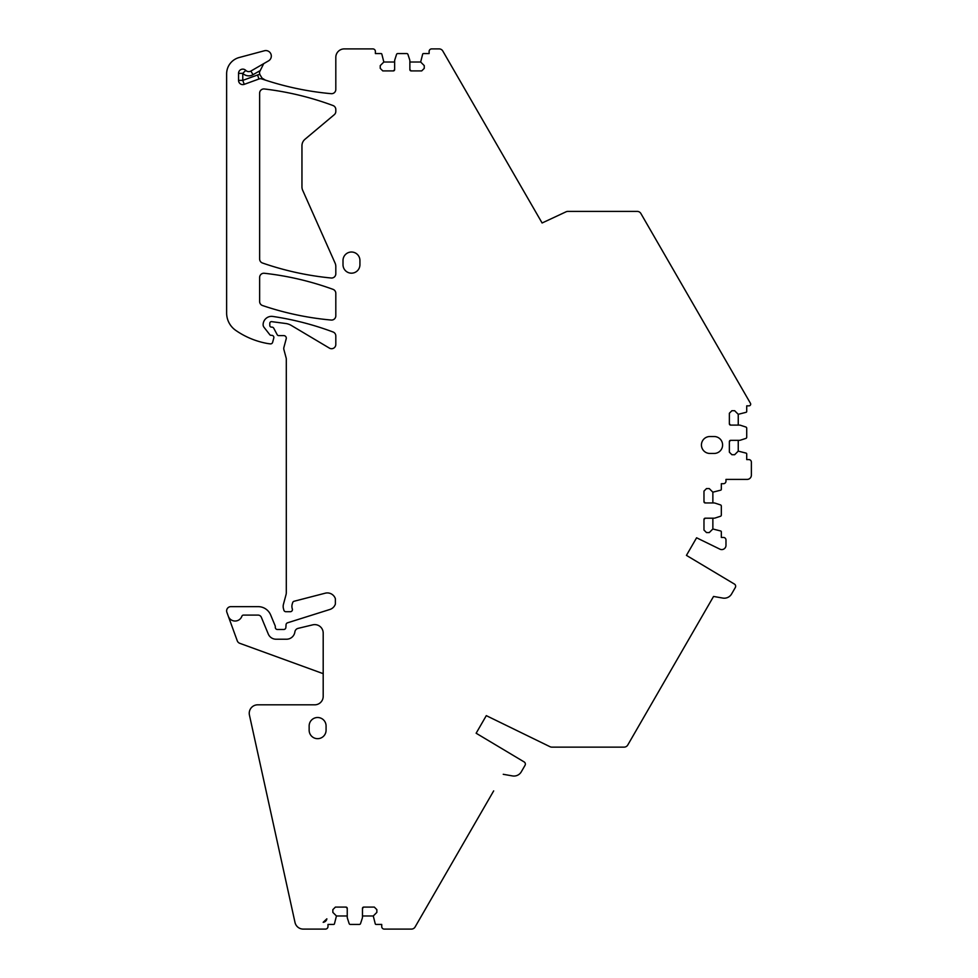 <?xml version="1.0" encoding="UTF-8"?>
<svg xmlns="http://www.w3.org/2000/svg" width="978" height="978" viewBox="0 0 978 978"><rect width="100%" height="100%" fill="white"/><g stroke="black" fill="none" stroke-linecap="round" stroke-linejoin="round"><path stroke-width="1.47" d="M729.368 441.604L730.627 440.332A1.271 1.271 0 0 0 729.368 441.604L729.368 452.178L731.899 454.721L734.649 454.721L738.243 451.127L746.128 453.132A0.844 0.844 0 0 1 746.715 453.939L746.715 459.587L748.83 459.587A2.543 2.543 0 0 1 751.373 462.129L751.373 475.174A4.23 4.23 0 0 1 747.131 479.403L725.982 479.403L725.982 481.176A2.543 2.543 0 0 1 723.439 483.707L721.324 483.707L721.324 489.355A0.844 0.844 0 0 1 720.737 490.161L712.864 492.178L712.864 502.961M393.364 70.905L394.635 69.634A1.271 1.271 0 0 1 393.364 70.905L382.789 70.905L380.246 68.362L380.246 65.612L383.841 62.017L381.836 54.145A0.844 0.844 0 0 0 381.029 53.558L375.381 53.558L375.381 51.443A2.543 2.543 0 0 0 372.838 48.9L344.28 48.9A8.46 8.46 0 0 0 335.809 57.36L335.809 89.463A4.23 4.23 0 0 1 331.2 93.68A296.224 296.224 0 0 1 265.319 80.098L261.749 78.937A4.23 4.23 0 0 0 258.987 78.986L257.544 75A8.46 8.46 0 0 1 259.855 74.511L262.031 78.106L265.319 80.098M323.192 673.671L239.781 643.316A4.23 4.23 0 0 1 237.251 640.786L226.884 612.326A4.23 4.23 0 0 1 230.869 606.641L258.168 606.641A13.545 13.545 0 0 1 270.674 615.003L275.136 625.761A2.115 2.115 0 0 1 275.295 626.568L275.295 627.375A2.115 2.115 0 0 0 277.41 629.49L283.767 629.49A2.115 2.115 0 0 0 285.869 627.509L286.053 624.71A2.115 2.115 0 0 1 287.52 622.815L329.892 609.465A8.46 8.46 0 0 0 335.381 604.062L335.381 598.719A8.46 8.46 0 0 0 325.234 593.194L294.146 601.238A2.115 2.115 0 0 0 292.642 602.692L292.226 604.111A7.922 7.922 0 0 0 292.324 608.915A2.115 2.115 0 0 1 290.332 611.715L285.906 611.715A2.115 2.115 0 0 1 283.864 610.15L283.461 608.634A8.46 8.46 0 0 1 283.461 604.245L286.016 594.722A8.46 8.46 0 0 0 286.297 592.521L286.297 359.097A4.23 4.23 0 0 0 286.151 357.997L283.901 349.598A4.23 4.23 0 0 1 283.901 347.41L286.212 338.791A2.543 2.543 0 0 0 283.767 335.601L278.681 335.601A1.687 1.687 0 0 1 277.19 334.696L273.779 328.266A2.115 2.115 0 0 0 271.908 327.129L271.493 327.129A1.687 1.687 0 0 1 269.794 325.442L269.794 323.327A1.687 1.687 0 0 1 271.713 321.652L285.698 323.498A14.768 14.768 0 0 1 291.31 325.442L329.415 348.119A4.23 4.23 0 0 0 335.809 344.488L335.809 335.955A4.23 4.23 0 0 0 333.058 331.994A296.224 296.224 0 0 0 272.813 316.444A8.46 8.46 0 0 0 263.119 324.549A4.23 4.23 0 0 0 264.011 327.288L269.794 334.696A1.687 1.687 0 0 0 271.126 335.344L271.75 335.344A2.115 2.115 0 0 1 273.791 338.009L272.63 342.324A2.115 2.115 0 0 1 270.393 343.877A39.78 39.78 0 0 1 267.031 343.412A80.404 80.404 0 0 1 235.722 330.368A21.161 21.161 0 0 1 226.627 312.997L226.627 73.863A16.932 16.932 0 0 1 239.182 57.519L264.415 50.758A5.501 5.501 0 0 1 268.583 60.832L250.894 71.052A4.23 4.23 0 0 1 245.771 70.379A4.23 4.23 0 0 0 238.546 73.362L238.546 80.379A4.23 4.23 0 0 0 244.231 84.352L258.987 78.986M228.339 616.299A7.188 7.188 0 0 0 241.872 616.238A1.687 1.687 0 0 1 243.473 615.101L258.07 615.101A3.545 3.545 0 0 1 261.346 617.289L268.265 634.001A8.46 8.46 0 0 0 276.089 639.221L286.505 639.221A8.46 8.46 0 0 0 294.891 631.91A4.23 4.23 0 0 1 298.094 628.365L312.752 624.844A8.46 8.46 0 0 1 323.192 633.072L323.192 696.36A8.46 8.46 0 0 1 314.72 704.82L257.703 704.82A8.46 8.46 0 0 0 249.439 715.101L295.001 922.45A8.46 8.46 0 0 0 303.266 929.1L325.442 929.1A2.543 2.543 0 0 0 327.985 926.557L327.985 924.442L333.632 924.442A0.844 0.844 0 0 0 334.439 923.855L336.444 915.983L332.85 912.388L332.85 909.638L335.393 907.095L345.967 907.095L347.239 908.366A1.271 1.271 0 0 0 345.967 907.095M347.239 908.366L347.239 917.009A4.23 4.23 0 0 0 347.447 918.318L349.146 923.562A1.271 1.271 0 0 0 350.356 924.442L359.354 924.442A1.271 1.271 0 0 0 360.552 923.562L362.263 918.318A4.23 4.23 0 0 0 362.471 917.009L362.471 908.366A1.271 1.271 0 0 1 363.743 907.095L362.471 908.366M493.67 790.896L415.088 926.985A4.23 4.23 0 0 1 411.432 929.1L384.268 929.1A2.543 2.543 0 0 1 381.726 926.557L381.726 924.442L376.078 924.442A0.844 0.844 0 0 1 375.271 923.855L373.266 915.983L376.86 912.388L376.86 909.638L374.317 907.095L363.743 907.095M512.484 775.921L503.242 774.295L512.484 775.921A8.46 8.46 0 0 0 521.286 771.825L525.076 765.273A2.543 2.543 0 0 0 524.122 761.911L476.139 733.231L486.298 715.639L549.991 746.703A4.23 4.23 0 0 0 551.836 747.131L624.111 747.131A4.23 4.23 0 0 0 627.766 745.016L713.549 596.446L722.791 598.071A8.46 8.46 0 0 0 731.593 593.976L735.322 587.509A2.543 2.543 0 0 0 734.417 584.062L686.434 555.382L696.593 537.79L719.894 549.159A4.23 4.23 0 0 0 725.982 545.357L725.982 539.99A2.543 2.543 0 0 0 723.439 537.448L721.324 537.448L721.324 531.8A0.844 0.844 0 0 0 720.737 531.005L712.864 528.988L709.258 532.582L706.507 532.582L703.977 530.052L703.977 519.465L705.236 518.193A1.271 1.271 0 0 0 703.977 519.465M705.236 518.193L713.879 518.193A4.23 4.23 0 0 0 715.187 517.998L720.444 516.286A1.271 1.271 0 0 0 721.324 515.076L721.324 506.091A1.271 1.271 0 0 0 720.444 504.88L715.187 503.169A4.23 4.23 0 0 0 713.879 502.961L705.236 502.961A1.271 1.271 0 0 1 703.977 501.69L705.236 502.961M712.864 492.178L709.258 488.572L706.507 488.572L703.977 491.115L703.977 501.69M730.627 440.332L739.27 440.332A4.23 4.23 0 0 0 740.578 440.124L745.835 438.425A1.271 1.271 0 0 0 746.715 437.215L746.715 428.217A1.271 1.271 0 0 0 745.835 427.019L740.578 425.308A4.23 4.23 0 0 0 739.27 425.1L730.627 425.1A1.271 1.271 0 0 1 729.368 423.829L730.627 425.1M411.139 70.905L409.868 69.634A1.271 1.271 0 0 0 411.139 70.905L421.714 70.905L424.256 68.362L424.256 65.612L420.662 62.017L422.667 54.145A0.844 0.844 0 0 1 423.474 53.558L429.122 53.558L429.122 51.443A2.543 2.543 0 0 1 431.665 48.9L439.134 48.9A4.23 4.23 0 0 1 442.802 51.015L542.093 222.984L566.079 211.798A4.23 4.23 0 0 1 567.863 211.395L637.216 211.395A4.23 4.23 0 0 1 640.883 213.51L750.444 403.291A1.687 1.687 0 0 1 749.295 405.809A2.543 2.543 0 0 1 748.83 405.846L746.715 405.846L746.715 411.493A0.844 0.844 0 0 1 746.128 412.3L738.243 414.305L734.649 410.711L731.899 410.711L729.368 413.254L729.368 423.829M409.868 69.634L409.868 60.991A4.23 4.23 0 0 0 409.66 59.682L407.948 54.438A1.271 1.271 0 0 0 406.75 53.558L397.753 53.558A1.271 1.271 0 0 0 396.542 54.438L394.843 59.682A4.23 4.23 0 0 0 394.635 60.991L394.635 69.634M309.146 730.211A8.46 8.46 0 0 0 317.618 738.671A8.46 8.46 0 0 0 326.077 730.211L326.077 725.982A8.46 8.46 0 0 0 317.618 717.51A8.46 8.46 0 0 0 309.146 725.982L309.146 730.211M343.009 264.72A8.46 8.46 0 0 0 351.469 273.18A8.46 8.46 0 0 0 359.928 264.72L359.928 260.49A8.46 8.46 0 0 0 351.469 252.018A8.46 8.46 0 0 0 343.009 260.49L343.009 264.72M335.809 266.517L335.809 273.791A4.23 4.23 0 0 1 331.175 278.009A296.224 296.224 0 0 1 262.483 263.009A4.23 4.23 0 0 1 259.635 258.999L259.635 93.179A4.23 4.23 0 0 1 264.366 88.974A297.813 297.813 0 0 1 333.058 105.551A4.23 4.23 0 0 1 335.809 109.524L335.809 111.431A4.23 4.23 0 0 1 334.305 114.67L304.977 139.279A8.46 8.46 0 0 0 301.957 145.759L301.957 186.884A8.46 8.46 0 0 0 302.691 190.319L335.075 263.07A8.46 8.46 0 0 1 335.809 266.517M331.2 320.05A4.23 4.23 0 0 0 335.809 315.833L335.809 293.327A4.23 4.23 0 0 0 333.033 289.354A296.224 296.224 0 0 0 264.341 273.265A4.23 4.23 0 0 0 259.635 277.471L259.635 301.53A4.23 4.23 0 0 0 262.507 305.527A296.224 296.224 0 0 0 331.2 320.05M714.123 453.45L709.894 453.45A8.46 8.46 0 0 1 701.434 444.99A8.46 8.46 0 0 1 709.894 436.53L714.123 436.53A8.46 8.46 0 0 1 722.595 444.99A8.46 8.46 0 0 1 714.123 453.45M323.168 922.303L326.86 918.819A4.23 4.23 0 0 1 323.168 922.303M347.239 915.983L336.444 915.983M373.266 915.983L362.471 915.983M525.076 765.273L521.286 771.825M524.122 761.911L513.915 755.811M700.59 618.891L713.549 596.446L722.791 598.071M735.322 587.509L731.593 593.976M734.417 584.062L724.221 577.961M712.864 518.193L712.864 528.988M738.243 440.332L738.243 451.127M738.243 414.305L738.243 425.1M409.868 62.017L420.662 62.017M383.841 62.017L394.635 62.017M259.855 74.511A8.46 8.46 0 0 1 259.488 72.066L263.718 63.643M323.363 922.12A4.083 4.083 0 0 0 326.676 918.99L326.86 918.819M261.749 78.937L262.031 78.106M238.546 73.362L242.776 73.362A8.46 8.46 0 0 0 253.009 74.719L259.488 70.978M245.771 70.379L242.776 73.362L242.776 80.379L257.544 75M253.009 74.719L250.894 71.052M244.231 84.352L242.776 80.379L238.546 80.379"/></g></svg>
